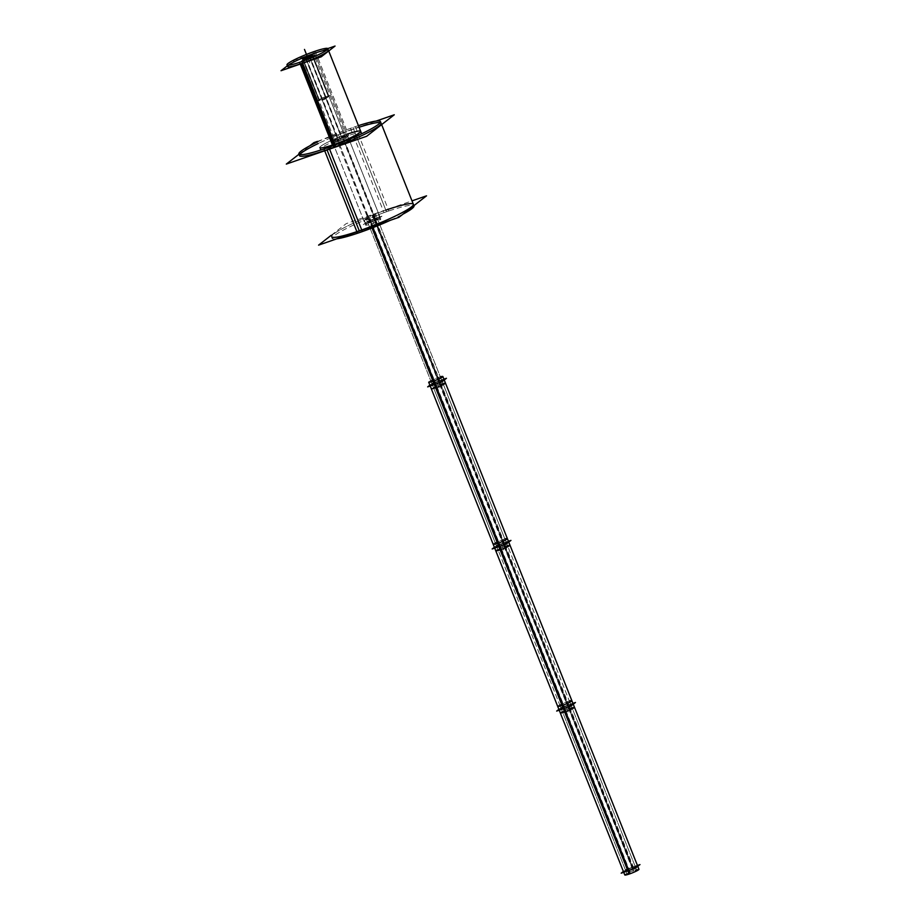 <?xml version="1.0" encoding="UTF-8"?>
<svg xmlns="http://www.w3.org/2000/svg" width="921" height="921" viewBox="0 0 921 921"><rect width="100%" height="100%" fill="white"/><g stroke="black" fill="none" stroke-linecap="round" stroke-linejoin="round"><path stroke-width="0.69" stroke-dasharray="4.61 3.45" d="M353.583 129.101A43.909 5.042 -21.7 0 0 318.286 143.492A43.909 5.042 -21.7 0 1 353.583 129.101A43.909 5.042 158.3 0 1 359.075 127.259A43.909 5.042 158.3 0 0 353.583 129.101L385.83 210.149A43.909 5.042 -21.7 0 0 331.756 236.72M359.271 230.826A43.909 5.042 -21.7 0 1 333.932 233.853A43.909 5.042 -21.7 0 1 385.83 210.149A43.909 5.042 158.3 0 1 413.345 204.255M364.958 223.504A8.162 0.944 -21.7 0 0 370.081 222.41A8.162 0.944 158.3 0 0 379.728 218.001A8.162 0.944 158.3 0 0 375.02 218.565L342.762 137.517A8.162 0.944 -21.7 0 0 332.78 142.225A8.162 0.944 -21.7 0 0 332.711 142.456L364.958 223.504A8.162 0.944 -21.7 0 1 375.02 218.565A8.162 0.944 158.3 0 1 380.143 217.46A8.162 0.944 158.3 0 1 370.081 222.41L306.394 59.669A5.445 0.622 158.3 0 1 303.251 60.038A5.445 0.622 158.3 0 1 309.686 57.102A5.445 0.622 158.3 0 1 313.105 56.377L344.753 135.917A5.445 0.622 158.3 0 1 338.053 139.209A5.445 0.622 -21.7 0 1 334.634 139.934L302.986 60.395A5.445 0.622 158.3 0 1 309.686 57.102L341.346 136.642A5.445 0.622 158.3 0 1 344.615 135.836A5.445 0.622 158.3 0 1 344.753 135.917M380.154 122.631A43.909 5.042 158.3 0 1 381.087 123.195L381.651 124.6M299.797 154.613A43.909 5.042 -21.7 0 0 299.498 155.672L298.853 154.049M314.683 53.222L346.941 134.27A21.954 2.521 158.3 0 1 360.698 131.323M333.655 144.597A21.954 2.521 -21.7 0 1 320.992 146.117A21.954 2.521 -21.7 0 1 346.941 134.27A21.954 2.521 -21.7 0 0 319.898 147.556M326.863 49.953A21.954 2.521 158.3 0 1 328.44 50.264L328.728 50.977M286.995 64.884L287.64 66.508A21.954 2.521 158.3 0 1 288.584 65.195M380.143 217.46L347.885 136.412A8.162 0.944 158.3 0 0 347.678 136.308A8.162 0.944 158.3 0 0 342.762 137.517L341.346 136.642A5.445 0.622 -21.7 0 0 334.691 139.785A5.445 0.622 -21.7 0 0 334.634 139.934M332.711 142.456A8.162 0.944 -21.7 0 0 337.823 141.362A8.162 0.944 158.3 0 0 347.885 136.412M370.242 222.283A7.644 0.875 158.3 0 1 365.453 223.308A7.644 0.875 158.3 0 1 374.859 218.691A7.644 0.875 158.3 0 1 379.648 217.655A7.644 0.875 158.3 0 1 370.242 222.283A7.644 0.875 158.3 0 1 365.833 222.813A7.644 0.875 158.3 0 1 374.859 218.691A7.644 0.875 158.3 0 1 379.268 218.162A7.644 0.875 158.3 0 1 370.242 222.283L372.441 227.821M370.979 221.708A5.181 0.599 -21.7 0 0 377.368 218.565A5.181 0.599 -21.7 0 0 374.122 219.267A5.181 0.599 -21.7 0 0 367.732 222.398A5.181 0.599 -21.7 0 0 370.979 221.708A5.181 0.599 -21.7 0 0 377.103 218.91A5.181 0.599 -21.7 0 0 374.122 219.267A5.181 0.599 -21.7 0 0 367.997 222.065A5.181 0.599 -21.7 0 0 370.979 221.708L435.495 383.804A5.181 0.599 -21.7 0 0 441.873 380.672A5.181 0.599 -21.7 0 0 438.626 381.363A5.181 0.599 -21.7 0 0 432.248 384.494A5.181 0.599 -21.7 0 0 435.495 383.804A5.181 0.599 -21.7 0 0 441.873 380.672A5.181 0.599 -21.7 0 0 438.626 381.363A5.181 0.599 -21.7 0 0 432.248 384.494A5.181 0.599 -21.7 0 0 435.495 383.804A5.181 0.599 -21.7 0 0 441.62 381.006A5.181 0.599 -21.7 0 0 438.626 381.363A5.181 0.599 -21.7 0 0 432.502 384.161A5.181 0.599 -21.7 0 0 435.495 383.804A5.181 0.599 -21.7 0 0 441.62 381.006A5.181 0.599 -21.7 0 0 438.626 381.363A5.181 0.599 -21.7 0 0 432.502 384.161A5.181 0.599 -21.7 0 0 435.495 383.804L499.999 545.9A5.181 0.599 -21.7 0 0 506.377 542.768A5.181 0.599 -21.7 0 0 503.131 543.459A5.181 0.599 -21.7 0 0 496.753 546.602A5.181 0.599 -21.7 0 0 499.999 545.9A5.181 0.599 -21.7 0 0 506.377 542.768A5.181 0.599 -21.7 0 0 503.131 543.459A5.181 0.599 -21.7 0 0 496.753 546.602A5.181 0.599 -21.7 0 0 499.999 545.9A5.181 0.599 -21.7 0 0 506.124 543.102A5.181 0.599 -21.7 0 0 503.131 543.459A5.181 0.599 -21.7 0 0 497.006 546.257A5.181 0.599 -21.7 0 0 499.999 545.9A5.181 0.599 -21.7 0 0 506.124 543.102A5.181 0.599 -21.7 0 0 503.131 543.459A5.181 0.599 -21.7 0 0 497.006 546.257A5.181 0.599 -21.7 0 0 499.999 545.9L564.504 708.007A5.181 0.599 -21.7 0 0 570.882 704.864A5.181 0.599 -21.7 0 0 567.635 705.567A5.181 0.599 -21.7 0 0 561.257 708.698A5.181 0.599 -21.7 0 0 564.504 708.007A5.181 0.599 -21.7 0 0 570.882 704.864A5.181 0.599 -21.7 0 0 567.635 705.567A5.181 0.599 -21.7 0 0 561.257 708.698A5.181 0.599 -21.7 0 0 564.504 708.007A5.181 0.599 -21.7 0 0 570.629 705.21A5.181 0.599 -21.7 0 0 567.635 705.567A5.181 0.599 -21.7 0 0 561.511 708.364A5.181 0.599 -21.7 0 0 564.504 708.007A5.181 0.599 -21.7 0 0 570.629 705.21A5.181 0.599 -21.7 0 0 567.635 705.567A5.181 0.599 -21.7 0 0 561.511 708.364A5.181 0.599 -21.7 0 0 564.504 708.007L629.008 870.103A5.181 0.599 -21.7 0 0 635.398 866.972A5.181 0.599 -21.7 0 0 632.151 867.663A5.181 0.599 -21.7 0 0 625.762 870.794A5.181 0.599 -21.7 0 0 629.008 870.103A5.181 0.599 -21.7 0 0 635.133 867.306A5.181 0.599 -21.7 0 0 632.151 867.663A5.181 0.599 -21.7 0 0 626.027 870.46A5.181 0.599 -21.7 0 0 629.008 870.103M374.859 218.691L439.363 380.787A7.644 0.875 158.3 0 0 429.957 385.404A7.644 0.875 158.3 0 1 439.363 380.787A7.644 0.875 158.3 0 1 444.152 379.763L444.256 380.005M623.482 871.703A7.644 0.875 158.3 0 1 632.888 867.087L568.384 704.979A7.644 0.875 158.3 0 1 570.652 704.266A7.644 0.875 158.3 0 0 568.384 704.979A7.644 0.875 158.3 0 1 573.173 703.955A7.644 0.875 158.3 0 0 568.384 704.979A7.644 0.875 158.3 0 0 559.358 709.112A7.644 0.875 158.3 0 0 563.756 708.583L563.779 708.617A7.644 0.875 158.3 0 1 559.358 709.112A7.644 0.875 158.3 0 1 568.384 704.979A7.644 0.875 158.3 0 0 558.978 709.607A7.644 0.875 158.3 0 1 568.384 704.979L503.879 542.883A7.644 0.875 158.3 0 1 506.136 542.17A7.644 0.875 158.3 0 0 503.879 542.883A7.644 0.875 158.3 0 1 508.668 541.859A7.644 0.875 158.3 0 0 503.879 542.883A7.644 0.875 158.3 0 0 494.842 547.005A7.644 0.875 158.3 0 0 499.251 546.487L499.263 546.521A7.644 0.875 158.3 0 1 494.842 547.005A7.644 0.875 158.3 0 1 503.879 542.883A7.644 0.875 158.3 0 0 494.462 547.511A7.644 0.875 158.3 0 1 503.879 542.883L439.363 380.787A7.644 0.875 158.3 0 1 441.631 380.074A7.644 0.875 158.3 0 0 439.363 380.787A7.644 0.875 158.3 0 0 430.337 384.909A7.644 0.875 158.3 0 0 434.747 384.379L434.758 384.414A7.644 0.875 158.3 0 1 430.337 384.909A7.644 0.875 158.3 0 1 439.363 380.787A7.644 0.875 158.3 0 1 444.152 379.763M628.272 870.679A7.644 0.875 158.3 0 1 623.862 871.208A7.644 0.875 158.3 0 1 632.888 867.087A7.644 0.875 158.3 0 1 637.677 866.062M328.486 96.498A5.273 0.61 158.3 0 1 323.144 99.019A5.273 0.61 158.3 0 1 318.954 100.044A5.273 0.61 158.3 0 1 319.207 99.698A5.273 0.61 158.3 0 1 324.549 97.177A5.273 0.61 158.3 0 1 328.739 96.152A5.273 0.61 158.3 0 1 328.486 96.498A5.273 0.61 158.3 0 1 322.258 99.341A5.273 0.61 158.3 0 1 319.207 99.698A5.273 0.61 158.3 0 1 325.435 96.855A5.273 0.61 158.3 0 1 328.486 96.498L312.68 56.78A5.273 0.61 158.3 0 1 307.349 59.301A5.273 0.61 158.3 0 1 303.147 60.337A5.273 0.61 158.3 0 1 303.412 59.992A5.273 0.61 158.3 0 1 308.742 57.47A5.273 0.61 158.3 0 1 312.933 56.434A5.273 0.61 158.3 0 1 312.68 56.78A5.273 0.61 158.3 0 1 306.451 59.623A5.273 0.61 158.3 0 1 303.412 59.992A5.273 0.61 158.3 0 1 309.64 57.148A5.273 0.61 158.3 0 1 312.68 56.78M331.192 235.316L346.204 223.642L411.998 200.859M358.43 125.636A43.909 5.042 -21.7 0 0 350.487 128.341L384.022 212.624A43.909 5.042 -21.7 0 1 413.99 205.867M390.504 220.234A43.909 5.042 -21.7 0 0 403.018 214.121M317.641 141.869A43.909 5.042 -21.7 0 1 355.333 126.661L388.881 210.955A43.909 5.042 -21.7 0 0 332.4 238.343A43.909 5.042 -21.7 0 0 336.798 238.827M298.945 154.268L309.836 145.794M317.446 141.374L376.056 121.088M332.458 145.011L333.103 146.635A21.954 2.521 -21.7 0 0 361.343 132.935A21.954 2.521 -21.7 0 0 346.354 136.32L312.818 52.025M327.761 48.583L294.847 59.969L287.364 65.794M305.461 58.173L338.387 140.901A5.445 0.622 -21.7 0 0 345.387 137.505A5.445 0.622 -21.7 0 0 341.668 138.346L308.754 55.617M309.352 55.41L342.278 138.127A5.445 0.622 -21.7 0 0 335.267 141.523A5.445 0.622 -21.7 0 0 338.986 140.694L306.071 57.965M334.841 139.589A5.227 0.599 -21.7 0 1 341.507 136.481L343.337 137.425A8.393 0.967 -21.7 0 0 332.631 142.433A8.393 0.967 -21.7 0 0 338.272 141.374L338.352 138.933A5.227 0.599 -21.7 0 1 334.841 139.589L332.631 142.433M344.362 135.801A5.227 0.599 -21.7 0 1 342.808 137.056A5.227 0.599 -21.7 0 1 337.777 139.129L337.351 141.684A8.393 0.967 -21.7 0 0 345.421 138.357A8.393 0.967 -21.7 0 0 347.919 136.343A8.393 0.967 -21.7 0 0 342.416 137.747L340.931 136.676A5.227 0.599 -21.7 0 1 344.362 135.801L347.919 136.343M347.24 134.788A8.162 0.944 -21.7 0 1 336.729 139.888L370.277 224.183A8.162 0.944 -21.7 0 0 380.787 219.083A8.162 0.944 -21.7 0 0 375.204 220.338L341.668 136.055A8.162 0.944 -21.7 0 1 347.24 134.788L380.787 219.083M332.067 140.832A8.162 0.944 -21.7 0 1 342.566 135.744L376.113 220.027A8.162 0.944 -21.7 0 0 365.602 225.127A8.162 0.944 -21.7 0 0 371.175 223.872L337.639 139.578A8.162 0.944 -21.7 0 1 332.067 140.832L365.602 225.127M315.235 51.185L348.783 135.479A21.954 2.521 -21.7 0 0 320.543 149.167A21.954 2.521 -21.7 0 0 335.52 145.794L334.876 144.171M381.939 216.193L367.963 221.028L363.162 224.77L377.138 219.935L381.939 216.193M372.867 227.66L369.379 218.887A7.644 0.875 -21.7 0 1 364.163 220.073A7.644 0.875 -21.7 0 1 373.984 215.307L441.078 383.884A7.644 0.875 -21.7 0 0 431.247 388.65M445.442 382.998A7.644 0.875 -21.7 0 0 440.226 384.172L373.143 215.595A7.644 0.875 -21.7 0 1 378.358 214.42A7.644 0.875 -21.7 0 1 368.527 219.186L372.038 227.982M443.922 379.164L432.467 383.136L429.865 385.162L432.467 383.136L443.922 379.164M376.079 215.33A5.181 0.599 -21.7 0 1 369.413 218.553L436.496 387.142A5.181 0.599 -21.7 0 0 443.162 383.907A5.181 0.599 -21.7 0 0 439.628 384.713L372.533 216.124A5.181 0.599 -21.7 0 1 376.079 215.33L443.162 383.907M366.443 219.163A5.181 0.599 -21.7 0 1 373.109 215.928L440.192 384.506A5.181 0.599 -21.7 0 0 433.538 387.741A5.181 0.599 -21.7 0 0 437.072 386.947L369.977 218.358A5.181 0.599 -21.7 0 1 366.443 219.163L433.538 387.741M428.668 382.169A7.644 0.875 -21.7 0 1 438.5 377.403L505.583 545.98A7.644 0.875 -21.7 0 0 495.751 550.746M440.342 376.827A7.644 0.875 -21.7 0 0 437.648 377.691L504.743 546.28A7.644 0.875 -21.7 0 1 509.958 545.105M508.427 541.272L496.983 545.232L494.37 547.27L496.983 545.232L508.427 541.272M440.583 377.426A5.181 0.599 -21.7 0 1 433.918 380.661L501.001 549.238A5.181 0.599 -21.7 0 0 507.667 546.015A5.181 0.599 -21.7 0 0 504.132 546.809L437.049 378.22A5.181 0.599 -21.7 0 1 440.583 377.426L507.667 546.015M430.947 381.259A5.181 0.599 -21.7 0 1 437.613 378.024L504.708 546.614A5.181 0.599 -21.7 0 0 498.042 549.837A5.181 0.599 -21.7 0 0 501.577 549.043L434.493 380.465A5.181 0.599 -21.7 0 1 430.947 381.259L498.042 549.837M493.172 544.265A7.644 0.875 -21.7 0 1 503.004 539.499L570.087 708.088A7.644 0.875 -21.7 0 0 560.267 712.854M504.846 538.923A7.644 0.875 -21.7 0 0 502.164 539.798L569.247 708.376A7.644 0.875 -21.7 0 1 574.462 707.201M572.931 703.368L561.488 707.328L558.874 709.366L561.488 707.328L572.931 703.368M505.088 539.522A5.181 0.599 -21.7 0 1 498.422 542.757L565.517 711.346A5.181 0.599 -21.7 0 0 572.171 708.111A5.181 0.599 -21.7 0 0 568.637 708.905L501.554 540.328A5.181 0.599 -21.7 0 1 505.088 539.522L572.171 708.111M495.463 543.355A5.181 0.599 -21.7 0 1 502.129 540.12L569.213 708.71A5.181 0.599 -21.7 0 0 562.547 711.945A5.181 0.599 -21.7 0 0 566.081 711.139L498.998 542.561A5.181 0.599 -21.7 0 1 495.463 543.355L562.547 711.945M557.689 706.361A7.644 0.875 -21.7 0 1 567.509 701.606L634.592 870.184A7.644 0.875 -21.7 0 0 624.772 874.95M569.362 701.031A7.644 0.875 -21.7 0 0 566.668 701.894L633.752 870.472A7.644 0.875 -21.7 0 1 638.967 869.297M637.447 865.464L625.992 869.436L623.379 871.462M569.592 701.629A5.181 0.599 -21.7 0 1 562.927 704.853L630.022 873.442A5.181 0.599 -21.7 0 0 636.687 870.207A5.181 0.599 -21.7 0 0 633.141 871.013L566.058 702.424A5.181 0.599 -21.7 0 1 569.592 701.629L636.687 870.207M559.968 705.451A5.181 0.599 -21.7 0 1 566.634 702.228L633.717 870.806A5.181 0.599 -21.7 0 0 627.051 874.041A5.181 0.599 -21.7 0 0 630.586 873.246L563.502 704.657A5.181 0.599 -21.7 0 1 559.968 705.451L627.051 874.041M327.013 97.718L330.328 95.139L320.681 98.478L317.365 101.057L327.013 97.718M311.148 55.79A5.273 0.61 -21.7 0 1 312.622 55.64A5.273 0.61 -21.7 0 1 312.254 56.066L328.682 97.373A5.273 0.61 -21.7 0 0 329.062 96.947A5.273 0.61 -21.7 0 0 324.71 98.029A5.273 0.61 -21.7 0 0 319.437 100.573L302.997 59.266A5.273 0.61 -21.7 0 1 303.999 58.622M312.944 55.974L304.886 58.76L302.94 60.279M311.39 57.862L310.181 58.357M302.836 59.543A5.273 0.61 -21.7 0 1 303.205 59.117L319.633 100.412A5.273 0.61 -21.7 0 0 319.265 100.838A5.273 0.61 -21.7 0 0 323.616 99.756A5.273 0.61 -21.7 0 0 328.889 97.212L312.449 55.916A5.273 0.61 -21.7 0 1 307.177 58.449A5.273 0.61 -21.7 0 1 302.836 59.543L319.265 100.838M311.459 56.549A5.445 0.622 158.3 0 1 312.61 56.308M341.346 136.642A5.445 0.622 158.3 0 1 344.489 136.262A5.445 0.622 158.3 0 1 338.053 139.209A5.445 0.622 -21.7 0 1 334.91 139.578A5.445 0.622 -21.7 0 1 341.346 136.642M342.762 137.517A8.162 0.944 -21.7 0 0 333.114 141.926A8.162 0.944 -21.7 0 0 337.823 141.362A8.162 0.944 158.3 0 0 347.482 136.953A8.162 0.944 158.3 0 0 342.762 137.517M375.02 218.565A8.162 0.944 -21.7 0 0 365.372 222.974A8.162 0.944 -21.7 0 0 370.081 222.41M352.939 127.478L386.475 211.772L352.939 127.478M314.038 51.599L347.585 135.882L314.038 51.599M309.053 55.513L341.979 138.231L309.053 55.513M338.491 134.903L341.035 141.293L338.491 134.903M341.231 136.573L342.888 137.586L341.231 136.573M342.117 135.894L375.664 220.188L342.117 135.894M374.122 219.267L632.151 867.663M372.545 220.487L375.089 226.865L372.545 220.487M369.689 218.461L436.784 387.05L369.689 218.461M437.061 382.583L439.593 388.961L437.061 382.583M434.194 380.557L501.289 549.146L434.194 380.557M501.565 544.679L504.109 551.069L501.565 544.679M498.71 542.665L565.793 711.242L498.71 542.665M632.888 867.087A7.644 0.875 158.3 0 1 635.156 866.373M566.07 706.787L568.614 713.165L566.07 706.787M563.215 704.761L630.298 873.35L563.215 704.761M303.412 59.992L319.207 99.698M307.718 57.574L310.262 63.952L307.718 57.574M303.09 59.197L319.529 100.493L303.09 59.197M334.691 139.785L332.78 142.225M347.678 136.308L344.615 135.836M365.453 223.308L364.163 220.073M379.648 217.655L378.358 214.42M635.398 866.972L377.368 218.565M625.762 870.794L367.732 222.398M429.957 385.404L430.188 386.003M494.462 547.511L494.704 548.099M558.978 709.607L559.208 710.195M312.933 56.434L328.739 96.152M303.147 60.337L318.954 100.044M312.472 54.776L345.387 137.505M302.353 58.806L335.267 141.523M312.622 55.64L329.062 96.947"/><path stroke-width="1.38" d="M332.4 238.343L331.756 236.72A43.909 5.042 -21.7 0 0 359.271 230.826A43.909 5.042 158.3 0 0 413.345 204.255L381.651 124.6M381.087 123.195A43.909 5.042 158.3 0 1 327.013 149.766A43.909 5.042 158.3 0 0 377.84 126.856A43.909 5.042 158.3 0 0 359.075 127.259A43.909 5.042 158.3 0 1 380.154 122.631M299.498 155.672A43.909 5.042 -21.7 0 0 327.013 149.766A43.909 5.042 -21.7 0 1 299.751 155.971A43.909 5.042 -21.7 0 1 318.286 143.492A43.909 5.042 -21.7 0 0 299.797 154.613M288.584 65.195A21.954 2.521 158.3 0 1 314.683 53.222A21.954 2.521 158.3 0 1 327.346 51.703A21.954 2.521 158.3 0 1 301.397 63.549A21.954 2.521 158.3 0 0 328.44 50.264L360.698 131.323A21.954 2.521 158.3 0 1 333.655 144.597A21.954 2.521 -21.7 0 1 319.898 147.556L320.543 149.167M287.64 66.508A21.954 2.521 158.3 0 0 301.397 63.549A21.954 2.521 158.3 0 1 288.734 65.069A21.954 2.521 158.3 0 1 314.683 53.222A21.954 2.521 158.3 0 1 326.863 49.953M313.105 56.377A5.445 0.622 158.3 0 1 306.394 59.669A5.445 0.622 158.3 0 1 302.986 60.395M372.038 227.982L435.621 387.764A7.644 0.875 -21.7 0 0 445.442 382.998L444.152 379.763A7.644 0.875 158.3 0 1 434.747 384.379A7.644 0.875 158.3 0 1 429.957 385.404L623.482 871.703A7.644 0.875 158.3 0 0 628.272 870.679A7.644 0.875 158.3 0 0 637.677 866.062L573.173 703.955A7.644 0.875 158.3 0 1 563.756 708.583A7.644 0.875 158.3 0 1 558.978 709.607A7.644 0.875 158.3 0 0 563.756 708.583L628.272 870.679A7.644 0.875 158.3 0 0 636.756 866.926A7.644 0.875 158.3 0 0 635.156 866.373M372.441 227.821L563.756 708.583A7.644 0.875 158.3 0 0 573.173 703.955L508.668 541.859A7.644 0.875 158.3 0 1 499.251 546.487A7.644 0.875 158.3 0 0 508.668 541.859L444.152 379.763A7.644 0.875 158.3 0 1 434.747 384.379A7.644 0.875 158.3 0 1 429.957 385.404L431.247 388.65A7.644 0.875 -21.7 0 0 436.462 387.476L372.867 227.66M499.251 546.487A7.644 0.875 158.3 0 1 494.462 547.511A7.644 0.875 158.3 0 0 499.251 546.487A7.644 0.875 158.3 0 0 507.747 542.722A7.644 0.875 158.3 0 0 506.136 542.17A7.644 0.875 158.3 0 1 507.747 542.722A7.644 0.875 158.3 0 1 499.251 546.487M331.192 235.316L318.574 245.136L398.897 217.333L426.527 195.828L411.998 200.859M358.43 125.636A43.909 5.042 -21.7 0 1 380.442 121.584A43.909 5.042 -21.7 0 1 323.973 148.972L357.509 233.255A43.909 5.042 -21.7 0 0 390.504 220.234M403.018 214.121A43.909 5.042 -21.7 0 0 413.99 205.867L380.442 121.584M317.641 141.869A43.909 5.042 -21.7 0 0 298.853 154.049A43.909 5.042 -21.7 0 0 328.82 147.291L362.367 231.585A43.909 5.042 -21.7 0 1 336.798 238.827M298.945 154.268L286.316 164.088L366.639 136.285L394.269 114.78L376.056 121.088M309.836 145.794L313.946 142.594L317.446 141.374M312.818 52.025A21.954 2.521 -21.7 0 1 327.795 48.652A21.954 2.521 -21.7 0 1 299.555 62.34L332.458 145.011M287.364 65.794L281.032 70.721L321.245 56.803L335.06 46.05L327.761 48.583M305.461 58.173A5.445 0.622 -21.7 0 0 312.472 54.776A5.445 0.622 -21.7 0 0 308.754 55.617M309.352 55.41A5.445 0.622 -21.7 0 0 302.353 58.806A5.445 0.622 -21.7 0 0 306.071 57.965M315.235 51.185A21.954 2.521 -21.7 0 0 286.995 64.884A21.954 2.521 -21.7 0 0 301.984 61.5L334.876 144.171M446.443 378.289L443.922 379.164L446.443 378.289L441.643 382.031L427.666 386.878L429.865 385.162L427.666 386.878L441.643 382.031L446.443 378.289M428.668 382.169A7.644 0.875 -21.7 0 0 433.883 380.995L500.966 549.572A7.644 0.875 -21.7 0 1 495.751 550.746L428.668 382.169M442.863 376.516A7.644 0.875 -21.7 0 1 433.043 381.282L500.126 549.872A7.644 0.875 -21.7 0 0 509.958 545.105L442.863 376.516A7.644 0.875 -21.7 0 0 440.342 376.827M510.959 540.397L508.427 541.272L510.959 540.397L506.147 544.138L492.171 548.974L494.37 547.27L492.171 548.974L506.147 544.138L510.959 540.397M493.172 544.265A7.644 0.875 -21.7 0 0 498.388 543.091L565.482 711.68A7.644 0.875 -21.7 0 1 560.267 712.854L493.172 544.265M507.367 538.612A7.644 0.875 -21.7 0 1 497.547 543.378L564.631 711.968A7.644 0.875 -21.7 0 0 574.462 707.201L507.367 538.612A7.644 0.875 -21.7 0 0 504.846 538.923M575.464 702.493L572.931 703.368L575.464 702.493L570.652 706.234L556.675 711.07L558.874 709.366L556.675 711.07L570.652 706.234L575.464 702.493M557.689 706.361A7.644 0.875 -21.7 0 0 562.892 705.187L629.987 873.776A7.644 0.875 -21.7 0 1 624.772 874.95L557.689 706.361M571.883 700.72A7.644 0.875 -21.7 0 1 562.052 705.486L629.135 874.064A7.644 0.875 -21.7 0 0 638.967 869.297L571.883 700.72A7.644 0.875 -21.7 0 0 569.362 701.031M623.379 871.462L621.191 873.177L635.168 868.33L639.968 864.589L637.447 865.464M311.148 55.79A5.273 0.61 -21.7 0 0 303.999 58.622M302.94 60.279L301.57 61.339L311.206 58.011L314.522 55.421L312.944 55.974M385.83 210.149A43.909 5.042 158.3 0 1 411.169 207.121A43.909 5.042 158.3 0 1 359.271 230.826L327.093 149.973M346.941 134.27A21.954 2.521 158.3 0 1 359.604 132.751A21.954 2.521 158.3 0 1 333.655 144.597L301.443 63.653M309.686 57.102A5.445 0.622 158.3 0 1 311.459 56.549M312.61 56.308A5.445 0.622 158.3 0 1 311.828 57.355A5.445 0.622 158.3 0 1 306.394 59.669M304.483 49.423L307.015 55.813L304.483 49.423M441.631 380.074A7.644 0.875 158.3 0 1 443.243 380.626A7.644 0.875 158.3 0 1 434.747 384.379A7.644 0.875 158.3 0 0 443.243 380.626A7.644 0.875 158.3 0 0 441.631 380.074M433.457 381.144L500.54 549.722L433.457 381.144M570.652 704.266A7.644 0.875 158.3 0 1 572.252 704.83A7.644 0.875 158.3 0 1 563.756 708.583A7.644 0.875 158.3 0 0 572.252 704.83A7.644 0.875 158.3 0 0 570.652 704.266M497.962 543.24L565.045 711.829L497.962 543.24M562.466 705.336L629.561 873.925L562.466 705.336M327.795 48.652L361.343 132.935"/></g></svg>
